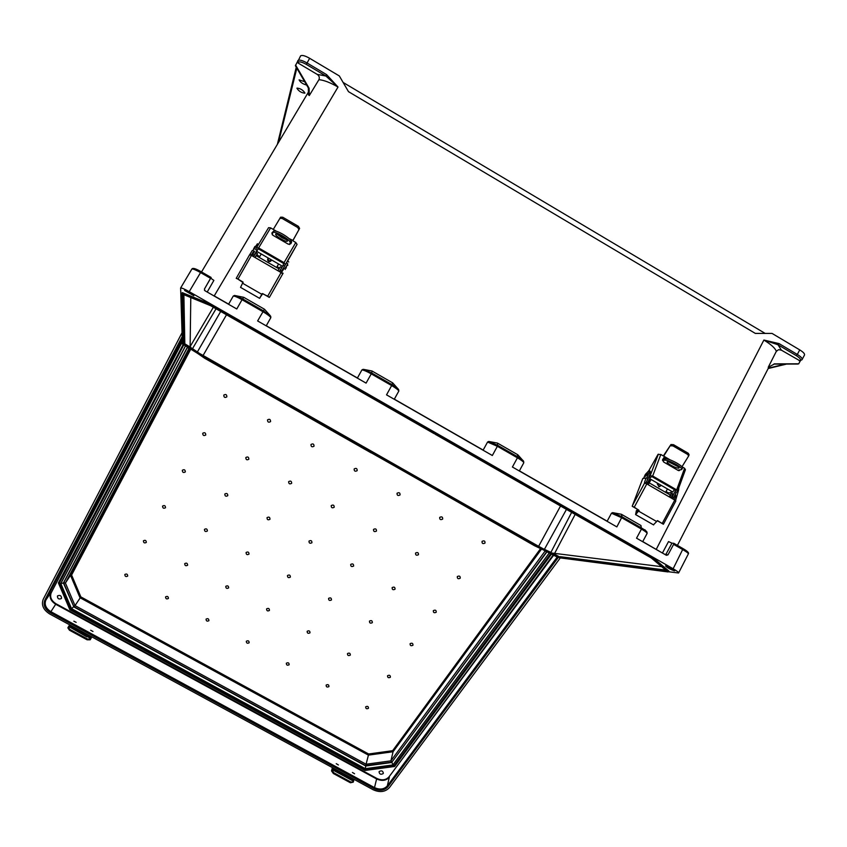 <?xml version="1.0" encoding="UTF-8"?>
<svg xmlns="http://www.w3.org/2000/svg" width="847" height="847" viewBox="0 0 847 847"><rect width="100%" height="100%" fill="white"/><g stroke="black" fill="none" stroke-linecap="round" stroke-linejoin="round"><path stroke-width="1.27" d="M296.926 88.279C298.832 91.254 301.468 92.884 304.846 93.17L304.931 93.022C303.046 90.047 300.41 88.406 297.011 88.12L296.926 88.279M187.981 346.709L185.419 345.661L192.237 349.652M306.646 85.049C302.845 84.054 300.325 82.318 299.097 79.872L304.698 81.693M184.572 290.436L184.625 290.352C188.129 291.484 191.2 293.284 193.857 295.751L184.572 290.436M554.393 555.071L548.517 552.318M665.742 565.902L665.52 565.912C667.013 567.585 669.966 569.237 674.381 570.857L674.625 570.846C673.047 569.142 670.083 567.49 665.742 565.902M552.615 553.133L550.709 552.773L560.301 557.294L552.615 553.133L661.676 566.685M799.939 360.822L781.41 350.182L778.626 349.652L776.35 351.293L768.218 367.333L774.222 364.094L768.218 367.333M799.102 360.695L799.812 360.526C801.378 359.774 800.203 358.133 796.265 355.613L778.022 344.761L763.888 340.049L779.049 343.596L778.022 344.761L781.41 350.182M774.222 364.094L797.768 364.041L798.71 363.808L800.394 360.706M779.049 343.596L797.313 354.448L799.748 349.896L772.072 333.432L755.333 333.411L348.488 91.656L339.319 75.944L309.653 58.305C305.164 55.754 302.157 54.928 300.632 55.817L300.431 56.156M799.748 349.896C803.57 352.267 805.116 354.057 804.375 355.253L802.225 359.297M182.412 294.1L182.264 292.617L210.892 304.338L652.338 557.104L668.992 571.153L667.965 571.926L607.564 564.06L607.183 563.319L607.723 564.081M543.054 549.756L557.887 557.411L559.92 557.675M668.643 571.767L678.574 572.985C678.934 572.487 677.124 571.079 673.143 568.761L189.22 291.654L200.559 272.586L210.543 278.324L211.125 277.456L204.445 289.028L204.921 290.722L236.779 308.986L242.041 299.711L262.866 311.664C267.334 314.301 269.992 316.302 270.828 317.657L270.722 316.302L263.375 310.796L242.57 298.843L234.577 295.465L243.745 297.318L264.455 309.219L257.626 320.939L366.084 383.119L371.251 373.866L391.685 385.597C396.036 388.17 398.418 390.001 398.81 391.092L398.693 389.747C398.27 388.72 396.078 387.037 392.119 384.697L392.532 382.791L372.024 371.018L363.861 369.419M197.753 353.474L182.412 343.956L180.633 287.969C181.756 287.842 184.614 289.081 189.22 291.654M234.46 295.476L233.243 296.069L228.648 304.158L214.227 295.889L338.017 87.04L326.593 74.61L325.883 76.018L338.017 87.04C330.214 82.54 323.85 80.094 318.927 79.682L309.293 95.552L309.091 88.226L308.34 87.961L308.467 94.822L309.293 95.552M270.119 315.529L264.455 309.219M398.81 391.092L394.331 399.159L483.161 450.085L487.565 442.049L488.74 441.456L497.761 445.374L517.792 456.882C521.593 459.116 523.552 460.652 523.658 461.477L523.764 462.833C523.785 461.986 521.667 460.313 517.432 457.814L497.38 446.295L492.34 455.506L386.539 394.85L392.119 384.697L371.695 372.966L363.13 369.324L361.923 369.917L357.423 377.995L266.276 325.735L270.828 317.657M397.751 388.551L392.712 382.897L372.214 371.124L371.251 373.866C366.783 371.367 363.67 370.054 361.923 369.917M488.74 441.456L497.464 443.087L517.771 454.744L522.451 459.974M661.74 552.625L642.735 541.582L647.013 533.631C647.426 533.028 645.573 531.503 641.454 529.068L621.772 517.771L611.47 513.229L607.172 521.191L519.391 470.858L523.764 462.833M611.47 513.229L612.625 512.636L621.38 514.267L622.079 516.808L641.74 528.105C645.192 530.127 646.939 531.493 646.97 532.202L647.129 533.271M664.281 554.086L667.997 554.849L666.42 555.314L636.542 538.184L641.454 529.068L640.957 525.511L621.38 514.267M662.428 553.027L668.527 541.572L671.936 543.171L665.657 554.88M667.997 554.849L673.609 544.356L673.799 543.298L671.936 543.171M487.565 442.049L497.38 446.295L497.655 443.193L517.591 454.648L517.432 457.814L512.403 467.015L616.849 526.898L622.079 516.808L612.625 512.636M204.445 289.028L210.543 278.324M798.71 363.808L774.126 363.871M668.717 571.661L652.052 557.633L651.375 558.014L435.072 434.183L434.956 433.336L652.052 557.633L652.338 557.104M181.967 293.147L210.585 304.878L210.511 305.629L434.056 433.6L434.956 433.336L210.585 304.878L210.892 304.338M776.35 351.293C775.185 348.181 771.035 344.433 763.888 340.049L656.203 549.459M796.265 355.613L797.313 354.448C801.135 356.82 802.681 358.609 801.95 359.806L799.812 360.526M678.691 572.763L688.293 554.023C688.706 553.483 686.917 552.043 682.915 549.703L673.609 544.356M435.072 434.183L434.691 433.579M667.838 571.863L651.279 557.961M560.534 506.008L538.628 546.315L542.324 548.316L534.912 544.833L205.069 357.91L534.595 545.775L534.912 544.833M538.628 546.315L199.416 353.368L205.472 357.561M571.64 512.371L550.709 552.773L542.324 548.316M666.78 570.973L560.301 557.294L560.65 557.961M544.197 549.714L566.463 509.407M190.999 347.524L192.047 348.858L184.159 343.427L190.999 347.524L190.13 346.571L190.787 297.541M308.34 87.961L295.391 65.727L297.615 61.418L298.102 63.049L317.127 74.345C319.181 75.711 319.774 77.49 318.927 79.682M298.102 63.049L298.229 62.509C299.086 61.259 301.776 61.884 306.296 64.383L325.883 76.018L317.127 74.345M192.11 268.764L191.92 268.997C192.724 267.705 195.795 268.605 201.131 271.718C196.864 269.346 194.334 268.319 193.54 268.637M207.208 292.035L213.878 280.389L211.03 278.377M201.141 271.728L211.125 277.467L201.141 271.728L200.559 272.586C195.911 269.981 193.031 268.785 191.92 268.997L180.633 287.969M295.571 65.007L309.091 88.226M214.153 296.016L208.023 292.501M326.593 74.61L306.995 62.953C302.506 60.412 299.499 59.576 297.975 60.455L297.752 60.889M191.856 269.06L185.324 280.082M233.243 296.069C234.587 295.974 237.52 297.181 242.041 299.711L243.745 297.318M205.292 290.934L204.423 290.182M182.836 321.373L183.672 321.849L182.677 321.595M182.232 294.025L210.564 305.661M197.383 352.553L192.513 348.636L199.416 353.368M183.047 294.364L184.159 343.427L183.428 343.056M371.6 452.986L534.753 545.309L550.688 552.784M204.635 358.239L192.047 348.879M76.166 622.354L73.858 621.19L76.166 622.354M92.969 631.491L90.703 630.253L92.969 631.491M354.554 773.756L352.416 772.464L354.554 773.756M338.398 764.968L336.248 763.676L338.398 764.968M246.339 641.243C246.371 643.18 247.313 643.699 249.145 642.778C249.103 640.84 248.171 640.321 246.339 641.243M266.593 608.877C266.614 610.867 267.567 611.396 269.431 610.443C269.41 608.442 268.467 607.924 266.593 608.877M311.929 542.736C309.97 543.763 308.996 543.213 309.007 541.106C310.965 540.079 311.94 540.619 311.929 542.736M334.184 507.268C332.183 508.327 331.198 507.777 331.219 505.595C333.231 504.537 334.216 505.098 334.184 507.268M357.169 470.657C355.115 471.758 354.11 471.186 354.162 468.952C356.206 467.851 357.212 468.412 357.169 470.657M415.549 553.059C415.454 555.177 416.428 555.727 418.471 554.7C418.566 552.583 417.592 552.032 415.549 553.059M482.049 541.392C481.901 543.562 482.885 544.113 485.003 543.065C485.151 540.905 484.166 540.354 482.049 541.392M287.472 575.505C287.482 577.569 288.435 578.099 290.352 577.114C290.352 575.06 289.388 574.52 287.472 575.505M373.516 529.407C373.453 531.556 374.438 532.107 376.46 531.058C376.523 528.909 375.539 528.359 373.516 529.407M439.688 517.401C439.582 519.592 440.567 520.153 442.663 519.084C442.769 516.892 441.785 516.331 439.688 517.401M397.063 493.25C396.978 495.463 397.984 496.035 400.049 494.944C400.133 492.732 399.138 492.171 397.063 493.25M457.316 576.563C457.189 578.66 458.163 579.21 460.228 578.205C460.345 576.098 459.381 575.558 457.316 576.563M433.346 610.634C433.24 612.677 434.193 613.217 436.216 612.243C436.321 610.2 435.358 609.671 433.346 610.634M392.15 587.606C392.076 589.671 393.04 590.2 395.041 589.216C395.115 587.151 394.151 586.611 392.15 587.606M350.711 564.42C350.669 566.516 351.632 567.056 353.612 566.05C353.654 563.954 352.68 563.414 350.711 564.42M350.298 655.123C348.382 656.033 347.45 655.514 347.482 653.566C349.398 652.645 350.33 653.164 350.298 655.123M368.456 708.314C366.571 709.193 365.65 708.685 365.703 706.8C367.587 705.932 368.509 706.44 368.456 708.314M309.981 632.847C308.096 633.778 307.154 633.26 307.154 631.29C309.049 630.348 309.991 630.877 309.981 632.847M328.922 686.599C327.048 687.489 326.127 686.981 326.148 685.075C328.011 684.196 328.943 684.704 328.922 686.599M289.145 664.757C287.292 665.657 286.371 665.149 286.36 663.222C288.213 662.322 289.134 662.83 289.145 664.757M390.361 677.261C388.434 678.161 387.503 677.642 387.566 675.715C389.504 674.815 390.435 675.324 390.361 677.261M412.944 645.245C410.964 646.176 410.022 645.658 410.107 643.667C412.076 642.735 413.029 643.265 412.944 645.245M372.32 622.672C370.372 623.625 369.419 623.096 369.472 621.084C371.431 620.131 372.384 620.66 372.32 622.672M331.463 599.962C329.525 600.936 328.572 600.396 328.594 598.374C330.531 597.4 331.484 597.929 331.463 599.962M245.831 457.539C247.79 456.438 248.796 457.009 248.838 459.233C246.879 460.334 245.874 459.773 245.831 457.539M223.788 395.104C225.778 393.94 226.805 394.522 226.858 396.841C224.879 398.005 223.852 397.423 223.788 395.104M288.658 481.647C290.648 480.567 291.643 481.128 291.643 483.33C289.663 484.41 288.668 483.849 288.658 481.647M267.525 419.879C269.537 418.736 270.553 419.307 270.574 421.605C268.573 422.748 267.557 422.166 267.525 419.879M310.987 444.495C313.009 443.373 314.025 443.944 314.015 446.21C311.982 447.332 310.976 446.761 310.987 444.495M202.729 433.283C204.667 432.171 205.673 432.732 205.757 434.987C203.809 436.11 202.804 435.538 202.729 433.283M182.338 470.265C184.233 469.185 185.218 469.736 185.313 471.927C183.418 473.007 182.423 472.457 182.338 470.265M224.815 494.023C226.742 492.965 227.727 493.515 227.779 495.675C225.863 496.734 224.879 496.183 224.815 494.023M267.038 517.633C268.975 516.596 269.96 517.146 269.981 519.285C268.044 520.323 267.07 519.772 267.038 517.633M187.6 565.235C187.515 563.191 186.552 562.652 184.72 563.636C184.805 565.69 185.768 566.22 187.6 565.235M127.696 576.066C127.558 574.054 126.605 573.535 124.837 574.499C124.964 576.511 125.917 577.04 127.696 576.066M228.637 587.903C228.584 585.88 227.631 585.362 225.778 586.325C225.831 588.347 226.784 588.877 228.637 587.903M168.415 598.437C168.32 596.447 167.367 595.928 165.578 596.881C165.673 598.871 166.626 599.39 168.415 598.437M208.902 620.671C208.828 618.712 207.886 618.194 206.075 619.125C206.139 621.095 207.081 621.613 208.902 620.671M146.309 542.419C146.192 540.354 145.229 539.814 143.418 540.82C143.535 542.885 144.498 543.425 146.309 542.419M165.504 507.724C165.409 505.595 164.424 505.056 162.571 506.093C162.677 508.221 163.651 508.761 165.504 507.724M207.377 530.995C207.303 528.888 206.329 528.348 204.455 529.375C204.529 531.471 205.503 532.011 207.377 530.995M248.997 554.129C248.954 552.043 247.991 551.503 246.096 552.509C246.128 554.594 247.102 555.124 248.997 554.129M57.427 596.097L57.575 595.875C60.095 594.848 61.408 595.663 61.513 598.321L61.365 598.543C58.856 599.581 57.543 598.765 57.427 596.097M379.255 771.501L379.075 771.808C379.414 774.232 380.769 774.836 383.14 773.618L383.32 773.311C382.982 770.886 381.626 770.283 379.255 771.501M185.271 346.232L60.74 583.583L59.417 582.874L183.64 345.121L59.936 581.317M560.333 557.866L389.387 787.636C385.237 792.019 379.827 792.728 373.167 789.753L49.645 613.948C43.282 609.829 41.143 604.927 43.239 599.253L182.031 332.744M394.554 765.159L550.783 554.139M551.259 554.404L394.586 766.493L394.374 765.953L365.195 769.891L70.555 608.887M365.29 769.51L365.078 770.463L394.586 766.493M365.078 770.463L69.867 609.713L70.301 609.289L58.951 582.789L183.471 344.994M59.915 581.36L58.39 582.927L69.867 609.713M365.29 768.674L71.561 608.675L73.551 606.77L365.788 766.006L391.97 762.459L392.923 764.936L365.29 768.674L366.073 764.227L75.023 605.605L80.846 596.891L71.603 575.028L190.617 349.419M546.897 551.937L392.097 761.887M71.561 608.675L60.825 583.594L63.398 583.001L64.118 581.974M187.346 347.535L64.118 581.963M187.229 347.461L63.398 583.001L73.731 606.473M541.561 549.047L393.061 751.744L392.648 750.686L368.636 753.989L80.846 596.891M189.802 348.953L70.502 575.282L79.989 597.707L368.424 755.132L368.636 753.989M63.694 582.778L187.378 347.545L63.716 582.725L65.41 583.032L70.502 575.282L71.603 575.028M546.654 551.799L391.939 762.109L390.912 760.86L366.073 764.227L368.424 755.132L393.061 751.744L390.912 760.86L545.161 550.952M546.05 551.45L545.246 551.005M73.827 606.42L75.023 605.605L65.41 583.032L188.945 348.466M188.15 348.011L188.902 348.445M365.893 765.572L391.801 762.205M394.448 765.233L392.976 765L549.142 553.207M394.067 765.635L365.237 769.521L365.29 768.737L392.976 765M70.608 609.014L71.497 608.718L365.29 768.737M69.676 624.832L68.279 627.087L69.867 629.427L69.443 630.2L67.866 627.86L68.3 627.055M71.212 627.839L71.624 626.907L73.445 627.119L87.897 634.975L88.956 636.722L86.796 636.828L68.671 626.452M73.445 627.119L73.054 627.839L71.169 627.659M73.054 627.839L87.506 635.695L88.617 637.071M90.174 639.813L87.156 639.813L87.58 639.051L90.597 639.051L90.174 639.813L91.889 636.902M91.868 636.891L90.597 639.051M87.58 639.051L69.867 629.427M87.156 639.813L69.443 630.2M332.659 767.742L331.992 770.177L333.845 772.792L333.358 773.512L331.516 770.897L332.416 767.615M334.586 770.918L334.734 769.87L336.323 769.976L350.235 777.535L351.452 778.954L351.092 779.886L332.14 769.595M334.459 770.421L349.758 778.192L351.029 779.907M354.004 779.346L353.326 782.003L350.891 782.046L333.845 772.792M353.21 782.173L350.404 782.755L333.358 773.512M253.518 256.63L254.661 254.767M252.035 255.773L254.545 251.4M255.572 249.6L257.192 249.981L253.412 256.567M258.134 248.743L256.757 251.379M258.515 244.434L257.382 243.777L253.348 250.225L252.29 250.437L250.056 254.153L251.22 255.307M280.939 272.469L282.083 270.638M279.51 271.654L283.258 265.069L284.391 266.276L287.44 261.172L288.785 261.956M282.898 270.415L283.364 268.076L280.886 272.438M285.704 268.118L287.345 264.56L285.704 268.118L286.339 267.959M298.927 229.611L297.773 227.547L298.451 226.382L299.605 228.425L292.924 240.421M289.102 238.61L292.946 240.389M279.902 218.388L280.611 217.181L282.76 217.245L282.072 218.41L279.923 218.357L273.274 229.421L276.461 231.263M282.072 218.41L297.773 227.547M282.76 217.245L298.451 226.382M292.903 240.559L299.605 228.425M256.45 247.864L268.573 227.674L270.617 227.875L258.61 247.927L284.052 262.655L295.804 242.507L297.053 244.37L287.567 261.247M282.591 270.024L282.189 270.733M281.5 272.808L283.089 273.242L269.738 296.746L283.089 273.242M284.391 266.276L281.712 272.448M253.412 253.369L252.692 253.952M251.432 254.958L253.528 251.474L254.576 251.263M269.738 296.746L269.314 297.413L262.75 293.644L260.4 296.979L261.924 294.131M243.047 282.559L236.366 278.091L249.621 254.746L251.432 255.423L237.986 279.076L243.057 282.072L240.559 287.387M262.072 294.205L259.616 298.356L262.199 293.56L267.716 296.196L281.088 272.565L251.432 255.423M281.088 272.565L282.676 273.899M249.696 254.725L250.056 254.153M285.259 269.494L284.931 268.488L287.419 264.624M282.983 269.261L282.633 269.844M285.513 268.012L284.994 268.912M258.61 247.927L256.472 247.843L255.815 249.187M283.258 265.069L283.565 263.438L258.282 248.806L257.192 249.981M297.053 244.37L284.624 265.863M285.238 264.677L284.052 262.655M290.616 240.209L291.58 241.363L291.453 242.634L290.817 243.714L288.34 244.211L272.776 235.191L272.003 232.798L273.856 230.956M270.617 227.875L273.274 229.421M295.804 242.507L293.157 240.961M256.959 251.495L256.196 252.83M273.539 231.337L271.813 233.274M291.474 242.602L290.997 240.94M237.986 279.076L236.228 278.367M269.314 297.413L267.716 296.196M267.684 258.949L267.684 260.347C268.753 261.903 269.928 262.009 271.199 260.664M280.495 269.706L279.394 271.58M255.074 257.52L256.196 255.656M286.837 239.892L281.807 237.647L276.969 234.068M282.009 236.313C278.674 234.46 276.567 233.708 275.667 234.079C275.391 234.99 277.181 236.631 281.045 238.992C284.359 240.844 286.477 241.586 287.377 241.226C287.673 240.326 285.884 238.695 282.009 236.313M278.907 268.806L279.372 267.97L277.064 266.636L278.568 263.989M256.503 255.858L257.022 254.947L259.722 256.609L261.225 253.962M289.653 244.476L290.235 242.718C290.182 241.247 287.514 238.896 282.242 235.688C277.34 232.957 274.237 231.856 272.935 232.396L272.141 234.619M272.882 232.449L273.697 231.051C275.01 230.5 278.112 231.591 283.004 234.323C288.287 237.541 290.945 239.892 290.997 241.374M277.107 266.657L278.599 264.01M290.235 242.718L289.536 244.497M257.022 254.947L257.424 253.549L254.979 257.467M253.602 256.673L256.059 252.755L257.393 253.528M279.341 271.548L281.448 268.245M277.964 270.754L280.346 266.794L281.691 267.578M645.795 483.097L647.86 479.084M649.194 470.636L650.274 471.271L650.21 473.526L648.844 477.115L650.358 477.454L646.992 484.018M645.562 476.279L647.203 474.616L647.362 472.944M646.981 477.888L643.667 478.269L645.096 474.881L648.982 470.519L648.918 472.785L646.981 477.888L642.767 478.544L632.455 505.543L644.578 483.034L646.812 483.912L634.276 507.184L639.062 510.455L635.61 514.584L636.351 510.709L637.113 510.042L636.362 513.24L638.416 509.852L632.211 506.284L632.455 505.543M671.597 498.237L674.943 491.673L676.234 492.425L672.889 498.978M672.613 491.927L674.572 489.704M681.973 466.771L688.6 456.057L687.806 454.521L688.304 453.293L689.109 454.828L688.717 455.781M663.572 456.004L670.041 459.847M663.857 455.802L670.951 444.527L673.503 444.686L688.304 453.293M673.503 444.686L672.994 445.903L670.432 445.776M672.994 445.903L687.806 454.521M648.94 470.519L658.003 454.416L660.819 454.49L663.328 455.94L670.951 444.527M670.591 492.859L671.459 491.249M674.286 499.794L675.567 500.609M675.123 494.637L675.779 495.654L674.403 499.402M644.578 483.034L644.556 482.155L645.721 483.362M645.859 482.906L648.844 477.115M653.439 524.833L657.547 520.619L663.392 524.24L657.24 520.693M662.301 523.319L674.773 500.069L646.812 483.912M674.773 500.069L675.758 501.053M638.416 510.794L637.113 510.042M678.119 489.682L678.627 489.979L675.694 500.154M644.556 482.155L646.081 478.163M675.366 494.627L676.022 492.838M663.699 523.531L663.423 524.187M678.627 489.979L678.818 487.777M660.819 454.49L652.677 476.003L676.668 489.884L684.588 468.285L682.079 466.835M652.677 476.003L650.125 475.823L658.352 454.161M649.056 476.702L650.125 475.823M674.943 491.673L675.842 490.445L651.999 476.649L650.358 477.454M676.668 489.884L677.494 491.398L676.234 492.425M678.976 470.72L680.363 469.831L678.246 470.487L663.572 461.964L662.608 459.519L664.207 457.475L667.436 459.032M684.588 468.285L685.435 469.672L677.589 491.122M666.43 458.852L663.836 457.56M634.276 507.184L632.211 506.284M657.812 483.362L657.293 483.965L659.199 486.76M670.093 494.944L669.532 497.041M678.32 466.782L668.505 461.774M675.26 464.643C671.226 462.441 668.537 461.488 667.171 461.784C666.748 462.346 667.976 463.5 670.866 465.236C674.868 467.428 677.568 468.38 678.945 468.105C679.379 467.544 678.151 466.39 675.26 464.643M667.785 493.61L668.219 492.795L666.038 491.535L667.436 488.931M649.723 481.985L651.078 479.466M662.703 459.265L665.541 458.841C667.965 458.841 671.798 460.281 677.018 463.171C681.263 465.734 683.063 467.428 682.417 468.253L681.899 469.217M649.914 480.81L650.74 479.275M677.685 470.159L681.708 469.577C682.343 468.751 680.543 467.068 676.298 464.505C671.078 461.615 667.245 460.175 664.821 460.165L662.534 460.503M647.129 484.092L648.389 481.371M671.417 492.954L672.486 493.568L671.396 498.121M668.219 492.795L671.195 492.827L670.104 497.369M649.067 480.027L649.585 480.334L648.421 484.844M560.174 556.68L665.7 570.073M768.356 368.18L785.264 364.062M306.296 64.383L309.653 58.305M683.095 548.644L673.852 543.329L683.095 548.644L673.143 568.761M554.446 553.726L575.166 514.394M226.509 314.788L203.058 355.539M544.695 549.47L550.614 552.255M184.805 343.226L183.884 294.714M278.504 142.434L296.831 68.194M190.13 346.571L213.349 307.26M297.763 60.846L298.229 62.509M216.038 308.795L192.502 348.646M197.362 352.003L220.696 311.463M558.258 557.453L387.873 786.81C384.326 790.569 379.7 791.172 373.993 788.631L50.301 612.688C44.859 609.162 43.038 604.97 44.838 600.121L45.844 600.089L50.735 592.741C49.084 597.188 50.746 601.031 55.722 604.271L376.619 778.954L374.501 787.615L50.884 611.693L56.008 603.773C51.233 600.671 49.645 596.987 51.233 592.72L182.338 341.796M183.079 344.687L58.39 582.927M553.43 555.537L389.048 776.837C385.925 780.151 381.87 780.69 376.873 778.457L56.008 603.773M389.048 776.837L552.943 555.293M182.169 336.683L44.838 600.121M387.873 786.81L387.301 785.942L389.324 777.271C386.073 780.722 381.838 781.283 376.619 778.954L376.873 778.457M373.993 788.631L374.501 787.615C379.763 789.965 384.03 789.404 387.301 785.942L557.104 557.188M50.301 612.688L50.884 611.693C45.865 608.432 44.182 604.567 45.844 600.089L182.232 338.684M182.306 340.812L51.233 592.72M60.74 583.583L71.497 608.718M60.825 583.594L185.345 346.285M549.068 553.165L392.923 764.936M392.648 750.686L540.587 548.591M71.624 626.907L69.21 625.594M91.412 637.664L89.009 636.351M90.904 638.532L88.363 637.156M87.897 634.975L87.506 635.695M334.734 769.87L332.405 768.6M353.771 780.214L351.452 778.954M353.527 781.209L351.092 779.886M350.404 782.755L350.891 782.046M331.516 770.897L331.992 770.177M336.323 769.976L335.857 770.632M350.235 777.535L349.758 778.192M253.549 248.976L254.905 246.498M253.708 249.621L254.354 247.409L255.625 246.223L253.751 249.547M252.798 254.428L254.174 255.222M257.467 246.191L256.207 245.461M280.272 270.309L281.638 271.104M252.957 253.507L253.528 251.474M261.787 294.29L242.644 283.279M286.35 262.909L287.715 263.703M254.047 251.368L253.571 253.094M282.803 270.352L283.586 268.446M280.992 272.501L282.093 270.648L282.263 271.294M252.47 254.195L251.908 255.138M271.474 259.891L271.252 260.527C269.981 261.871 268.806 261.765 267.737 260.209L267.684 260.347M268.668 258.271L268.287 258.706C268.224 260.844 269.081 261.342 270.871 260.198L271.051 259.648M257.403 255.265L256.927 256.101M645.509 474.373C644.948 475.94 645.245 475.898 646.409 474.267C646.97 472.7 646.674 472.742 645.509 474.373M645.689 476.353L645.488 474.384L647.277 472.901L645.319 476.13M646.42 481.964L647.722 482.705M650.21 473.526L648.918 472.785M672.327 496.935L673.619 497.676M675.779 495.654L674.583 495.739M656.721 521.572L638.67 511.186M637.166 512.7L636.351 512.234M674.847 495.188L675.567 495.135M664.62 457.803L665.17 457.719M658.892 486.781L660.766 485.786L659.135 486.76L657.537 483.933L657.928 483.436M658.426 483.711L658.066 484.145C658.013 486.231 658.828 486.697 660.512 485.553L660.671 485.013M664.821 460.165L665.541 458.841M668.759 493.007L668.283 493.896M660.956 485.183L660.766 485.755L660.967 485.193M677.42 545.383L769.055 366.815M343.109 82.445L765.159 333.422M645.679 530.677L644.938 529.788M800.606 360.653L799.896 360.822M683.158 548.676C687.33 551.101 689.077 552.784 688.41 553.737M786.577 364.062L768.176 368.53M560.481 557.94L607.32 564.028M534.595 545.775L560.428 557.908M201.533 271.951L309.271 90.671M300.632 55.817L297.498 62.18M296.259 67.22L277.371 144.35M182.094 293.93L182.846 321.924M183.439 343.564L182.857 322.019M371.272 452.944L204.667 358.26L183.513 343.607M546.675 551.81L391.939 762.109M73.795 606.59L365.83 765.73M73.784 606.579L63.716 582.99M550.465 553.959L394.384 765.402M59.364 582.397L183.64 345.121M365.226 769.51L70.661 609.088M70.629 609.067L59.417 582.874M68.279 627.087L67.866 627.86M256.736 251.368L282.549 266.297M287.768 265.386L287.609 264.73M259.616 298.356L240.527 287.366M283.766 268.658L283.406 269.547M282.623 270.14L283.396 268.234M279.923 218.357L280.611 217.181M249.621 254.746L236.366 278.091M268.573 227.674L256.472 247.843M279.034 268.88L256.186 255.667M251.908 255.127L253.105 253.899M273.697 231.051L272.935 232.396M649.734 478.693L672.762 492.012M653.609 524.928L635.61 514.584M643.042 478.354L646.282 477.983M647.288 479.158L647.902 479.084M663.445 524.145L675.842 501.032M670.136 494.955L649.374 482.97"/></g></svg>
